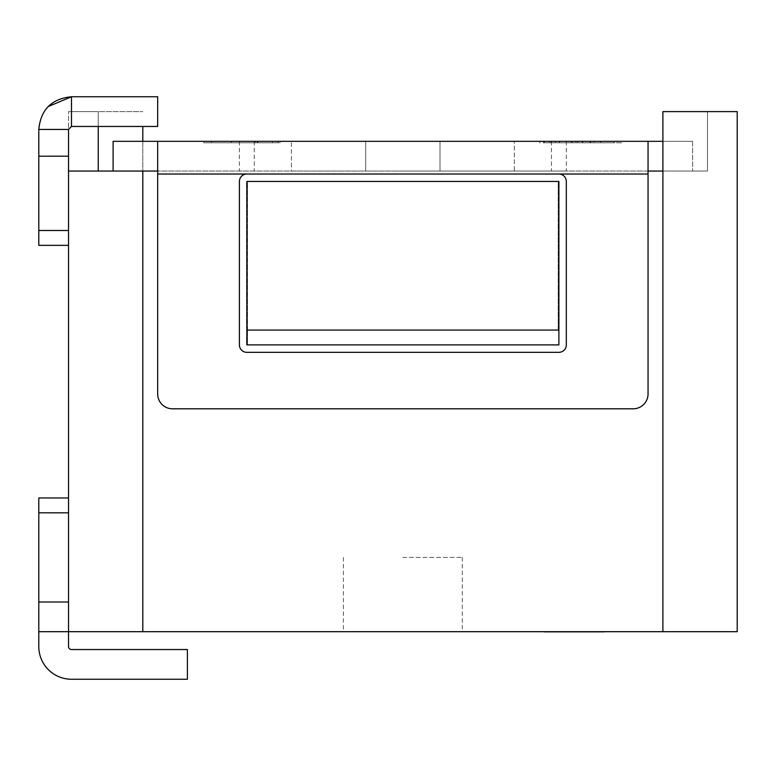 <?xml version="1.0" encoding="UTF-8"?>
<svg xmlns="http://www.w3.org/2000/svg" width="776" height="776" viewBox="0 0 776 776"><rect width="100%" height="100%" fill="white"/><g stroke="black" fill="none" stroke-linecap="round" stroke-linejoin="round"><path stroke-width="0.58" stroke-dasharray="3.88 2.91" d="M38.8 156.189L68.521 156.189L68.521 129.446L38.8 129.446L38.8 156.189L68.521 156.189L68.521 230.491L68.521 129.446L68.521 156.189L38.8 156.189L38.8 129.446C40.73 109.6 51.633 98.707 71.489 96.748L157.674 96.748L157.674 126.469L71.489 126.469L71.489 96.748C51.652 98.688 40.75 109.581 38.8 129.446L68.521 129.446L71.489 126.469L71.489 96.748L157.674 96.748L71.489 96.748L71.489 126.469L68.521 129.446L38.8 129.446L38.8 245.352L38.8 156.189L38.8 230.491L68.521 230.491L68.521 245.352L68.521 156.189M68.521 245.352L38.8 245.352L68.521 245.352L38.8 245.352L38.8 230.491L68.521 230.491L68.521 111.608L68.521 171.05L98.242 171.05L98.242 111.608L68.521 111.608L142.813 111.608L98.242 111.608L98.242 126.469M71.489 126.469L157.674 126.469L157.674 96.748L157.674 126.469L71.489 126.469L68.521 129.446M38.8 230.491L68.521 230.491M38.8 631.693L68.521 631.693L68.521 646.553A2.968 2.968 0 0 0 71.489 649.531L187.394 649.531L187.394 679.252L71.489 679.252A32.689 32.689 0 0 1 38.8 646.553L38.8 601.982L68.521 601.982L68.521 497.959L68.521 601.982M68.521 512.82L38.8 512.82L38.8 497.959L68.521 497.959M38.8 512.82L38.8 601.982M402.86 631.693L462.302 631.693L402.86 631.693M402.86 557.401L462.302 557.401L402.86 557.401M402.86 171.05L566.315 171.05L402.86 171.05M402.86 141.329L566.315 141.329L402.86 141.329M564.724 631.848L547.953 631.693M553.948 631.693L565.219 631.693L553.948 631.693M552.027 631.693L554.142 631.693M581.437 631.848L599.159 631.848L581.437 631.693M142.813 631.693L142.813 171.05L68.521 171.05L68.521 631.693L142.813 631.693L142.813 171.05L142.813 631.693L662.898 631.693L662.898 111.608L707.479 111.608L662.898 111.608L707.479 111.608L662.898 111.608L662.898 171.05L707.479 171.05L662.898 171.05L662.898 111.608L662.898 171.05L707.479 171.05L707.479 111.608L707.479 171.05L157.674 171.05L648.047 171.05L648.047 174.018L648.047 141.329L113.102 141.329L157.674 141.329L113.102 141.329L113.102 171.05L157.674 171.05L113.102 171.05L157.674 171.05L113.102 171.05L113.102 141.329L113.102 171.05M737.2 631.693L662.898 631.693L662.898 111.608L737.2 111.608L737.2 631.693M580.797 631.693L598.975 631.693L580.797 631.848M582.66 631.848L598.8 631.848L582.66 631.693M598.665 631.693L580.535 631.848L598.665 631.693M554.142 631.848L565.122 631.848L554.714 631.693M554.714 631.848L568.129 631.693M553.734 631.848L569.875 631.848L553.734 631.693M551.416 631.693L569.613 631.693L551.416 631.848M544.015 631.848L570.224 631.693M234.556 142.813L280.01 142.813L203.807 142.813L270.485 142.813L270.485 141.329L203.807 141.329L270.485 141.329L270.485 142.813L278.099 142.813L278.099 141.329L278.099 142.813L203.807 142.813L203.807 141.329L280.01 141.329L203.807 141.329L203.807 142.813L234.556 142.813L234.556 141.329M582.543 141.329L539.766 141.329L621.683 141.329L582.543 141.329L582.543 142.813L553.763 142.813L553.763 141.329M662.898 141.329L692.619 141.329L648.047 141.329L692.619 141.329L648.047 141.329L648.047 171.05M551.202 141.329L614.068 141.329L551.202 141.329L551.202 142.813L614.068 142.813L551.202 142.813L551.202 141.329M558.885 344.903L558.885 181.448L246.836 181.448L246.836 344.903L558.885 344.903M440.011 141.329L291.417 141.329L514.304 141.329L440.011 141.329L440.011 171.05L440.011 141.329L440.011 171.05L365.709 171.05L365.709 141.329L365.709 171.05L291.417 171.05L291.417 141.329L291.417 171.05L440.011 171.05L440.011 141.329M514.304 171.05L440.011 171.05L514.304 171.05L514.304 141.329L514.304 171.05M365.709 171.05L365.709 141.329L365.709 171.05M157.674 141.329L157.674 393.946A14.86 14.86 0 0 0 172.534 408.806L633.187 408.806A14.86 14.86 0 0 0 648.047 393.946L648.047 141.329M692.619 141.329L692.619 171.05L692.619 141.329M157.674 174.018L246.836 174.018L157.674 174.018L157.674 393.946L157.674 174.018L558.885 174.018A7.43 7.43 0 0 1 566.315 181.448L566.315 344.903A7.43 7.43 0 0 1 558.885 352.333L246.836 352.333A7.43 7.43 0 0 1 239.406 344.903L239.406 181.448A7.43 7.43 0 0 1 246.836 174.018L558.885 174.018A7.43 7.43 0 0 1 566.315 181.448L566.315 344.903A7.43 7.43 0 0 1 558.885 352.333L246.836 352.333A7.43 7.43 0 0 1 239.406 344.903L239.406 181.448A7.43 7.43 0 0 1 246.836 174.018A7.43 7.43 0 0 0 239.406 181.448L239.406 344.903A7.43 7.43 0 0 0 246.836 352.333L558.885 352.333A7.43 7.43 0 0 0 566.315 344.903L566.315 181.448A7.43 7.43 0 0 0 558.885 174.018L648.047 174.018L648.047 393.946L648.047 174.018L558.885 174.018L648.047 174.018M648.047 393.946A14.86 14.86 0 0 1 633.187 408.806L172.534 408.806A14.86 14.86 0 0 1 157.674 393.946A14.86 14.86 0 0 0 172.534 408.806L633.187 408.806A14.86 14.86 0 0 0 648.047 393.946M247.515 330.052L247.515 344.903L558.206 344.903L247.515 344.903L247.515 181.448L558.206 181.448L558.206 330.052L247.515 330.052L247.515 181.448L558.206 181.448L558.206 330.052M142.813 141.329L142.813 171.05L98.242 171.05L142.813 171.05L142.813 126.469M98.242 171.05L98.242 111.608L98.242 171.05L68.521 171.05M707.479 171.05L707.479 111.608L707.479 171.05M662.898 631.693L662.898 171.05M157.674 171.05L142.813 171.05M553.763 142.813L539.766 142.813L539.766 141.329L539.766 142.813L549.864 142.813L549.864 141.329M549.864 142.813L543.578 142.813L543.578 141.329M543.578 142.813L582.31 142.813L582.31 141.329M582.31 142.813L621.683 142.813L621.683 141.329M621.683 142.813L582.543 142.813M575.967 142.813L575.967 141.329L575.967 142.813M559.253 142.813L559.253 141.329M555.451 142.813L555.451 141.329M582.34 142.813L582.34 141.329M614.068 142.813L614.068 141.329M582.737 142.813L582.737 141.329M272.386 142.813L272.386 141.329M255.236 142.813L255.236 141.329L255.236 142.813M280.01 142.813L280.01 141.329M257.923 142.813L257.923 141.329M211.421 142.813L211.421 141.329L211.421 142.813M257.322 142.813L257.322 141.329M203.807 142.813L203.807 141.329L203.807 142.813M562.629 142.813L600.731 142.813L551.202 142.813L562.629 142.813L562.629 141.329M559.515 142.813L559.515 141.329M544.529 142.813L544.529 141.329M572.484 142.813L572.484 141.329M590.614 142.813L590.614 141.329M600.731 142.813L600.731 141.329M590.041 142.813L590.041 141.329M571.204 142.813L571.204 141.329L571.204 142.813M588.974 142.813L577.868 142.813L594.067 142.813L588.974 142.813L588.974 141.329L577.868 141.329L588.974 141.329M577.868 142.813L577.868 141.329L577.868 142.813M594.067 142.813L594.067 141.329M587.432 631.848L596.22 631.693L587.432 631.693M596.22 631.848L594.95 631.848L596.22 631.693M568.08 631.848L604.223 631.848M570.224 631.848L552.095 631.693M547.953 631.848L545.926 631.693M545.926 631.848L564.705 631.848M567.673 631.848L553.676 631.848L567.673 631.693M558.507 631.848L567.295 631.693L558.507 631.693M567.295 631.848L566.024 631.848L567.295 631.693M231.267 142.813L231.267 141.329M343.419 557.401L343.419 631.693M239.406 141.329L239.406 171.05M551.455 141.329L551.455 171.05M254.266 141.329L254.266 171.05M566.315 141.329L566.315 171.05M462.302 557.401L462.302 631.693"/><path stroke-width="1.16" d="M68.521 245.352L38.8 245.352L38.8 129.446L68.521 129.446L71.489 126.469L71.489 96.748L48.083 106.622M68.521 129.446L68.521 171.05L157.674 171.05M38.8 156.189L68.521 156.189M38.8 230.491L68.521 230.491M38.8 129.446C40.73 109.6 51.633 98.707 71.489 96.748L157.674 96.748L157.674 126.469L71.489 126.469M38.8 631.693L38.8 646.553A32.689 32.689 0 0 0 71.489 679.252L187.394 679.252L187.394 649.531L71.489 649.531A2.968 2.968 0 0 1 68.521 646.553L68.521 631.693L38.8 631.693L38.8 601.982L68.521 601.982M38.8 601.982L38.8 512.82L68.521 512.82M38.8 512.82L38.8 497.959L68.521 497.959M662.898 631.693L662.898 111.608L737.2 111.608L737.2 631.693L68.521 631.693L68.521 171.05M113.102 171.05L113.102 141.329L662.898 141.329M142.813 631.693L142.813 171.05M648.047 171.05L662.898 171.05M648.047 141.329L648.047 393.946A14.86 14.86 0 0 1 633.187 408.806L172.534 408.806A14.86 14.86 0 0 1 157.674 393.946L157.674 141.329M648.047 174.018L246.836 174.018A7.43 7.43 0 0 0 239.406 181.448L239.406 344.903A7.43 7.43 0 0 0 246.836 352.333L558.885 352.333A7.43 7.43 0 0 0 566.315 344.903L566.315 181.448A7.43 7.43 0 0 0 558.885 174.018L157.674 174.018M98.242 126.469L98.242 171.05M142.813 126.469L142.813 141.329M558.885 330.052L558.885 181.448L246.836 181.448L246.836 330.052L558.885 330.052L558.885 344.903L246.836 344.903L246.836 330.052M604.232 631.848L593.679 631.848M593.96 631.848L544.015 631.848"/></g></svg>
